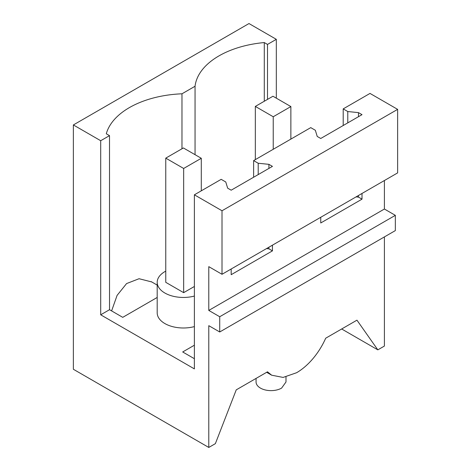 <?xml version="1.0" encoding="UTF-8"?>
<svg xmlns="http://www.w3.org/2000/svg" width="471" height="471" viewBox="0 0 471 471"><rect width="100%" height="100%" fill="white"/><g stroke="black" fill="none" stroke-linecap="round" stroke-linejoin="round"><path stroke-width="0.71" d="M285.991 376.965L285.991 381.993L281.611 388.098A14.96 8.637 180 0 1 260.451 388.098A14.96 8.637 180 0 1 256.065 381.993L256.065 378.413M266.651 372.302L271.661 375.199L283.1 377.418L296.595 372.726A49.873 28.796 120 0 0 325.691 338.213L356.953 320.168L377.824 349.859L341.675 328.988M271.661 375.199L267.499 371.813L236.242 389.858L215.371 443.647L208.788 447.45L208.788 325.673L219.721 331.984L219.721 316.736L208.788 310.424L208.788 266.651L222.012 274.287L222.012 210.761L194.382 194.811L194.382 368.887L100.7 314.805L109.531 309.706L122.743 317.348L157.196 297.454M384.407 236.907L384.407 346.055L377.824 349.859M194.382 286.474L183.661 292.662L183.661 168.465L201.294 158.285L183.396 147.953L165.763 158.132L183.661 168.465M100.7 140.723L73.37 124.945L248.988 23.55L276.318 39.328L267.504 44.421L264.284 42.561A82.29 47.512 0 0 0 195.053 86.252L181.971 93.8A82.29 47.512 0 0 0 106.299 133.776L109.513 135.63L100.7 140.723L100.7 314.805M208.788 447.45L73.37 369.27L73.37 124.945M276.318 39.328L276.318 98.168M194.382 194.811L221.182 179.333L225.768 181.983L227.652 188.159L231.179 190.196L272.438 166.375L268.912 164.338L258.208 163.249L253.628 160.605L310.754 127.623L315.34 130.267L317.224 136.449L320.751 138.48L362.011 114.659L358.484 112.628L347.781 111.533L343.2 108.889L370 93.417L397.63 109.366L397.63 172.892L222.012 274.287M384.407 180.528L384.407 209.03L395.34 215.341L395.34 230.596L219.721 331.984M165.763 158.132L165.763 282.329L183.661 292.662M165.763 271.143A26.199 15.125 0 0 0 164.874 271.632A26.199 15.125 0 0 0 157.196 282.329A26.199 15.125 0 0 0 194.382 296.059M395.34 215.341L219.721 316.736M384.407 209.03L208.788 310.424M272.438 245.167L272.438 250.872L268.912 248.835L266.515 248.594M231.179 268.994L231.179 274.693L272.438 250.872M362.011 193.457L362.011 199.156L358.484 197.119L356.088 196.878M320.751 217.278L320.751 222.977L362.011 199.156M397.63 109.366L222.012 210.761M343.2 108.889L343.2 125.521M253.628 160.605L253.628 177.237M194.382 358.708L182.689 351.961L194.382 345.214M157.196 282.329L157.196 312.868A26.199 15.125 0 0 0 194.382 326.597M109.513 135.63L109.531 309.706M267.499 99.393L267.504 44.421M268.912 164.338L268.912 168.412M268.912 247.204L268.912 248.835M358.484 112.628L358.484 116.696M358.484 195.494L358.484 197.119M258.208 163.249L258.208 174.594M347.781 111.533L347.781 122.878M264.284 101.247L264.284 42.561M111.609 310.907L117.091 295.388L126.581 283.571L139.069 278.72L151.733 281.941M181.971 93.8L181.971 148.777M195.053 86.252L195.053 154.676M255.335 159.616L255.335 106.417L273.233 116.749L290.866 106.57L272.968 96.237L255.335 106.417M273.233 149.283L273.233 116.749M290.866 139.104L290.866 106.57M201.294 190.82L201.294 158.285M151.179 281.617L157.196 285.096"/></g></svg>
